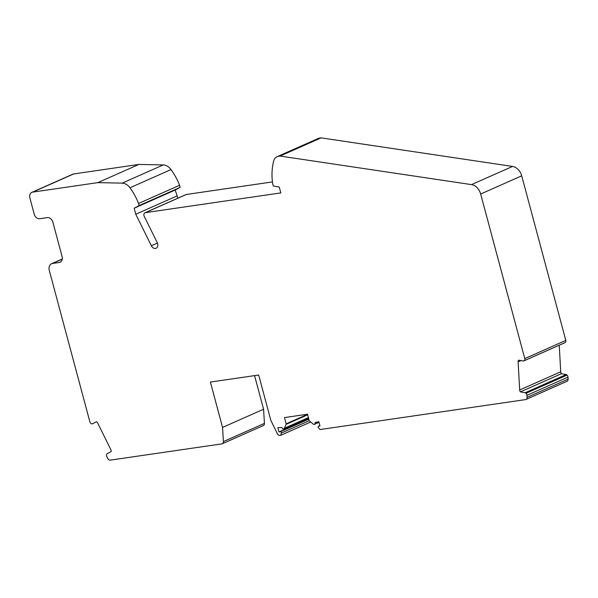 <?xml version="1.0" encoding="UTF-8"?>
<svg xmlns="http://www.w3.org/2000/svg" width="598" height="598" viewBox="0 0 598 598"><rect width="100%" height="100%" fill="white"/><g stroke="black" fill="none" stroke-linecap="round" stroke-linejoin="round"><path stroke-width="0.9" d="M97.84 182.629L122.179 183.13L163.217 164.936L138.871 164.435L97.84 182.629L32.658 192.13A5.554 4.156 -113.9 0 0 31.829 192.369A5.554 4.156 -113.9 0 0 29.9 198.05L34.243 214.263A5.27 3.947 -113.9 0 0 39.558 218.726L47.302 217.597A5.554 4.156 -113.9 0 1 52.908 222.299L62.08 256.542A5.554 4.156 -113.9 0 1 60.151 262.223A5.554 4.156 -113.9 0 1 59.322 262.462L52.549 263.449A6.548 4.904 -113.9 0 0 51.578 263.733A6.548 4.904 -113.9 0 0 49.298 270.438L89.894 421.941A2.22 1.659 -113.9 0 0 91.681 423.818L92.099 423.892A0.83 0.62 -113.9 0 0 92.421 423.847L96.413 421.71A2.773 2.078 -113.9 0 1 97.736 423.137L110.809 449.599A2.773 2.078 -113.9 0 1 111.153 451.55L107.169 453.688A0.83 0.62 -113.9 0 0 106.937 453.934L106.706 454.443A2.22 1.659 -113.9 0 0 106.818 456.558L107.76 458.457A2.773 2.078 -113.9 0 0 110.309 460.131L221.895 443.865A2.773 2.078 -113.9 0 0 222.314 443.746A2.773 2.078 -113.9 0 0 223.39 441.586L264.428 423.399L263.583 409.234L254.576 375.619M264.428 423.399A2.773 2.078 66.1 0 1 263.344 425.559L222.314 443.746M31.829 192.369L72.866 174.175A5.554 4.156 66.1 0 1 73.696 173.943L32.658 192.13M138.871 164.435L73.696 173.943M163.217 164.936A11.1 8.312 66.1 0 1 171.006 169.578A52.736 39.498 66.1 0 1 179.579 185.29L180.14 187.383L175.199 190.029L134.169 208.216L135.776 214.234L151.361 245.771A4.44 3.326 -113.9 0 0 156.093 248.26A4.44 3.326 -113.9 0 0 157.229 242.631L144.223 216.297A2.773 2.078 -113.9 0 1 144.933 212.776A2.773 2.078 -113.9 0 1 145.344 212.656L280.806 192.907L279.244 187.062L273.308 186.008L272.703 183.743A52.736 39.498 -113.9 0 1 273.705 160.959A9.441 7.064 -113.9 0 1 277.083 156.691A9.441 7.064 -113.9 0 1 278.489 156.287L319.526 138.101A9.441 7.064 66.1 0 0 318.121 138.504L277.083 156.691M177.868 198.177L175.199 190.029M144.933 212.776L185.971 194.589A2.773 2.078 66.1 0 1 186.382 194.47L272.456 181.919M512.546 166.431A11.1 8.312 66.1 0 1 521.703 175.827L480.672 194.014A11.1 8.312 -113.9 0 0 471.508 184.618L512.546 166.431L321.119 137.869L319.526 138.101M308.718 418.779L278.997 431.95L277.861 427.697L281.845 427.48A1.667 1.248 -113.9 0 0 283.773 428.818A1.667 1.248 -113.9 0 0 284.282 428.295L286.121 424.356A0.725 0.538 -113.9 0 0 286.15 423.84L284.469 417.576L307.499 414.212L309.173 420.484A0.725 0.538 -113.9 0 0 309.465 420.947L313.195 424.079A1.667 1.248 -113.9 0 0 314.458 424.348A1.667 1.248 -113.9 0 0 315.034 422.644L318.831 421.725L319.967 425.978L318.599 426.18A0.942 0.71 -113.9 0 0 318.398 427.682L320.057 429.551L525.575 399.591A2.773 2.078 -113.9 0 0 525.986 399.471A2.773 2.078 -113.9 0 0 527.062 397.326L526.95 395.308A2.22 1.659 -113.9 0 0 525.971 393.312L525.493 392.908A0.83 0.62 -113.9 0 0 525.156 392.744L520.365 391.892A2.773 2.078 -113.9 0 1 519.677 389.986L518.122 361.85A2.773 2.078 -113.9 0 1 518.608 360.153L523.392 361.013A0.83 0.62 -113.9 0 0 523.721 360.96L524.065 360.773A2.22 1.659 -113.9 0 0 524.775 358.606L565.805 340.411L521.703 175.827M565.805 340.411A2.22 1.659 66.1 0 1 565.103 342.587L564.759 342.774A0.83 0.62 66.1 0 1 564.691 342.804M559.242 345.218L560.715 371.799A2.773 2.078 66.1 0 0 561.402 373.705L566.186 374.557A0.83 0.62 66.1 0 1 566.523 374.722L567.009 375.125A2.22 1.659 66.1 0 1 567.988 377.114L568.1 379.139A2.773 2.078 66.1 0 1 567.024 381.285L525.986 399.471M223.39 441.586L222.553 427.421L210.399 382.055L258.687 375.021L270.842 420.387L277.375 433.714A2.773 2.078 -113.9 0 0 279.924 435.404L280.761 435.284L281.337 433.087A0.942 0.71 -113.9 0 0 280.372 431.749L278.997 431.95M280.761 435.284L310.721 422.001M122.179 183.13A11.1 8.312 -113.9 0 1 129.968 187.772A52.736 39.498 -113.9 0 1 138.542 203.477L139.11 205.577L180.14 187.383M139.11 205.577L134.169 208.216M176.814 196.047L135.776 214.234M520.365 391.892L561.402 373.705M480.672 194.014L524.775 358.606M321.119 137.869L280.088 156.056L471.508 184.618M280.088 156.056L278.489 156.287M138.542 203.477L179.579 185.29M263.583 409.234L222.553 427.421M59.322 262.462L60.876 261.774M52.549 263.449L62.252 259.151M281.337 433.087L309.263 420.708M519.677 389.986L560.715 371.799M518.122 361.85L520.985 360.579M524.065 360.773L565.103 342.587M523.721 360.96L564.759 342.774M286.121 424.356L307.656 414.81M284.282 428.295L308.404 417.606M280.372 431.749L308.815 419.146M566.186 374.557L525.156 392.744M525.493 392.908L566.523 374.722M318.599 426.18L319.87 425.612M129.968 187.772L171.006 169.578M307.536 414.362L286.15 423.84M525.971 393.312L567.009 375.125M526.95 395.308L567.988 377.114M145.344 212.656L186.382 194.47M315.034 422.644L316.26 422.098M527.062 397.326L568.1 379.139M151.361 245.771L157.431 243.08M318.457 426.217L319.87 425.589M283.773 428.818L308.478 417.875M314.458 424.348L318.996 422.338M62.274 258.986L51.578 263.733M564.721 342.789L523.691 360.975"/></g></svg>
